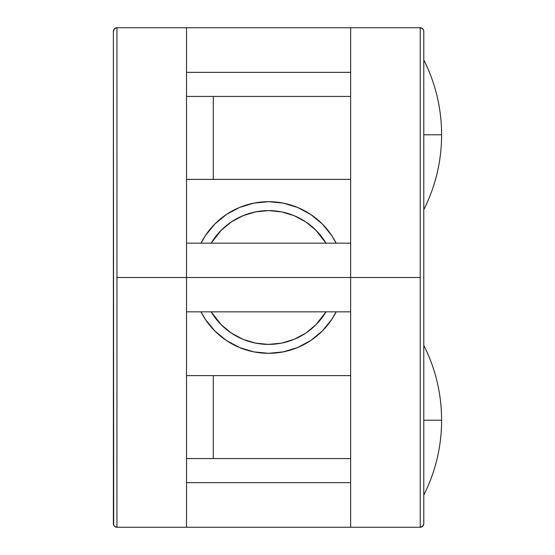 <?xml version="1.0" encoding="UTF-8"?>
<svg xmlns="http://www.w3.org/2000/svg" width="555" height="555" viewBox="0 0 555 555"><rect width="100%" height="100%" fill="white"/><g stroke="black" fill="none" stroke-linecap="round" stroke-linejoin="round"><path stroke-width="0.83" d="M113.38 31.316L113.671 525.106L114.483 526.258L116.945 527.25L186.522 527.25L186.522 277.5L116.945 277.5L116.945 527.25L350.642 527.25L350.642 277.5L420.211 277.5L420.211 27.75L350.642 27.75L350.642 277.5L350.642 27.75L186.522 27.75L186.522 527.25L420.211 527.25L420.211 277.5L350.642 277.5L350.642 527.25L420.211 527.25A3.566 3.566 0 0 0 423.784 523.684L423.784 31.316A3.566 3.566 0 0 0 420.211 27.75L116.945 27.75L116.945 277.5L186.522 277.5L186.522 27.75L116.945 27.75A3.566 3.566 0 0 0 113.38 31.316L113.38 523.684A3.566 3.566 0 0 0 116.945 527.25L116.945 27.75L114.483 28.742L113.38 31.316A3.566 3.566 0 0 1 116.945 27.75M350.642 96.431L186.522 96.431L350.642 96.431M350.642 179.383L213.28 179.383L213.28 96.431L213.28 179.383L350.642 179.383M186.522 179.383L213.28 179.383L186.522 179.383M350.642 375.617L186.522 375.617L350.642 375.617M350.642 458.569L213.28 458.569L213.28 375.617L213.28 458.569L350.642 458.569M186.522 458.569L213.28 458.569L186.522 458.569M116.161 27.84L114.483 28.742M116.945 527.25A3.566 3.566 0 0 1 113.38 523.684L113.65 525.044M115.627 527L116.161 527.16M114.483 526.258L114.996 526.667M186.522 482.649L350.642 482.649L186.522 482.649M186.522 72.351L350.642 72.351L186.522 72.351M422.681 28.742L420.211 27.75A3.566 3.566 0 0 1 423.784 31.316L423.486 29.894L422.168 28.333M421.529 28L420.995 27.84M420.211 27.75L420.211 527.25L422.681 526.258L423.784 523.684L423.784 31.316M423.784 523.684A3.566 3.566 0 0 1 420.211 527.25M420.995 527.16L422.681 526.258M186.522 277.5L350.642 277.5L186.522 277.5M423.784 59.864C435.592 83.437 441.537 108.412 441.62 134.789L423.784 134.789L423.784 59.864L423.784 134.789L441.62 134.789C441.537 161.158 435.592 186.133 423.784 209.714M423.784 420.211L441.62 420.211L423.784 420.211L423.784 495.136L423.784 420.211M336.177 243.159A75.82 75.82 0 0 0 200.986 243.159A75.82 75.82 0 0 1 336.177 243.159L331.619 235.375L322.191 223.887L310.703 214.459L297.591 207.452L283.369 203.137L268.578 201.68L253.788 203.137L239.566 207.452L226.461 214.459L214.972 223.887L205.544 235.375M211.171 243.159A66.898 66.898 0 0 1 325.993 243.159L315.885 230.193L305.75 221.875L294.178 215.694L281.635 211.885L268.578 210.602L255.529 211.885L242.979 215.694L231.414 221.875L221.278 230.193L211.171 243.159M211.171 311.841L221.278 324.807L231.414 333.125L242.979 339.306L255.529 343.115L268.578 344.398L281.635 343.115L294.178 339.306L305.75 333.125L315.885 324.807L325.993 311.841A66.898 66.898 0 0 1 211.171 311.841M336.177 311.841A75.82 75.82 0 0 1 200.986 311.841A75.82 75.82 0 0 0 336.177 311.841L331.633 319.604M200.986 243.159L205.523 235.396M331.619 319.625L322.191 331.113L310.703 340.541L297.591 347.548L283.369 351.863L268.578 353.32L253.788 351.863L239.566 347.548L226.461 340.541L214.972 331.113L205.544 319.625L200.986 311.841M350.642 243.159L186.522 243.159M350.642 311.841L186.522 311.841M423.784 345.286C435.592 368.867 441.537 393.842 441.62 420.211C441.537 446.588 435.592 471.563 423.784 495.136"/></g></svg>
